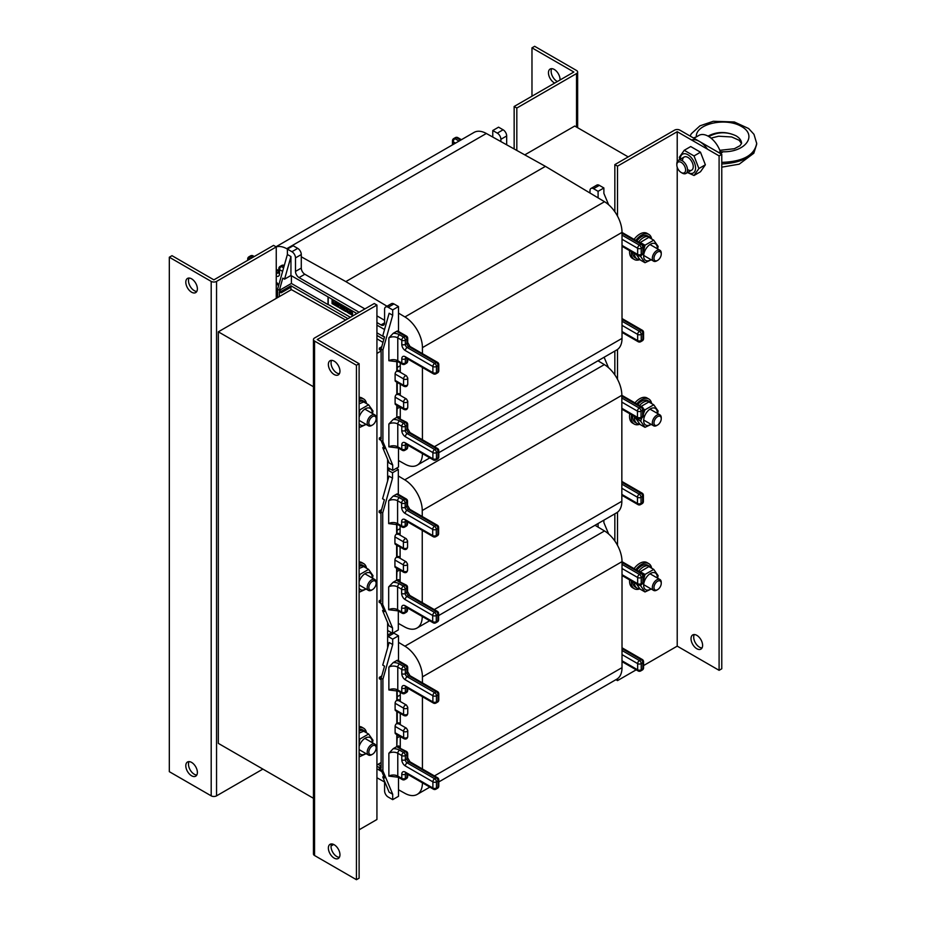 <?xml version="1.0" encoding="UTF-8"?>
<svg xmlns="http://www.w3.org/2000/svg" width="926" height="926" viewBox="0 0 926 926"><rect width="100%" height="100%" fill="white"/><g stroke="black" fill="none" stroke-linecap="round" stroke-linejoin="round"><path stroke-width="1.39" d="M387.624 647.853L387.624 622.642M387.624 480.86L387.624 459.331M376.928 764.98L381.118 762.561M291.401 289.63L218.328 331.821L218.328 743.37L313.451 798.293M218.328 331.821L313.451 386.732M628.21 156.911L574.745 126.04L524.787 154.874M381.118 351L376.928 353.419M438.797 781.938L616.797 679.175A25.199 14.55 -120 0 0 622.017 667.634L622.017 574.664L637.655 583.693L637.655 577.511L622.017 568.495L622.017 561.642A25.199 14.55 -120 0 0 604.516 530.957L595.024 525.274M422.43 682.867L422.43 676.871A25.199 14.55 -120 0 0 404.928 646.198L398.493 642.343L398.493 660.724M384.591 781.336L384.591 790.85A5.035 2.905 -120 0 0 388.156 797.031L392.705 799.647L398.493 796.314L398.493 777.354M398.493 789.762L404.928 793.339A25.199 14.55 -120 0 0 417.209 794.404A25.199 14.55 -120 0 0 422.43 782.864L422.43 782.84M376.928 777.759L384.591 782.03M400.275 736.564L400.275 747.872M400.275 713.414L400.275 724.664M400.275 692.266L400.275 701.514M622.017 568.495L622.017 574.664M422.43 768.985L422.43 696.722M598.092 523.503L598.092 527.114M387.624 635.12L391.432 632.933A5.035 2.905 60 0 1 391.686 632.805M393.272 632.863A5.035 2.905 60 0 1 393.955 633.176L398.493 635.803L398.493 642.343M381.118 766.219L379.336 767.237L379.336 768.626L382.901 770.849L392.705 794.253L392.705 799.647M388.874 776.092A6.297 3.635 180 0 1 397.786 776.092L401.791 778.407L401.791 774.182A5.035 2.905 60 0 1 405.356 772.134L432.893 788.026L432.893 781.857L405.356 765.952A5.035 2.905 60 0 1 401.791 759.783L401.791 755.57L397.786 753.255L397.786 776.092A2.523 1.458 120 0 0 398.307 777.25L388.874 776.092L388.874 753.255L393.237 748.671L396.71 746.669A2.523 1.458 -60 0 1 396.803 746.611L396.803 734.561M396.803 746.611L397.242 734.816M393.237 748.671A8.82 5.093 180 0 1 399.569 750.164L403.574 752.479L405.183 751.553A2.523 1.458 -60 0 1 406.433 751.426L397.092 746.784C398.435 745.557 399.28 745.731 399.638 747.305L399.638 747.502M397.242 737.872L399.893 736.344M397.138 690.599L397.242 696.711L400.275 694.963M397.242 696.711L397.242 700.565L398.886 700.716L406.468 705.08A2.396 1.377 120 0 0 404.616 705.728A2.396 1.377 120 0 0 403.574 708.135L403.574 714.513L395.113 709.629A2.396 1.377 120 0 0 395.61 710.717L404.072 715.613A2.396 1.377 -60 0 1 403.574 714.513M399.662 701.156A1.262 0.729 0 0 1 399.835 701.028C399.419 699.443 398.562 699.292 397.242 700.565L396.803 700.311A2.396 1.377 120 0 0 395.113 703.251L395.113 709.629M407.753 736.633C407.336 738.74 406.109 739.446 404.072 738.763L395.61 733.867A2.396 1.377 -60 0 1 395.113 732.779L403.667 737.605A2.396 1.377 180 0 0 406.271 737.906A2.396 1.377 180 0 0 407.753 736.633L407.753 730.464L406.468 728.23L398.944 723.9L397.242 723.715L397.242 711.666M395.113 732.779L395.113 726.401A2.396 1.377 -60 0 1 396.803 723.461L397.242 723.715C398.562 722.442 399.419 722.593 399.835 724.178L399.835 724.398M392.705 794.253L389.14 792.193L382.751 776.949L383.839 776.324M396.803 723.461L396.803 711.411M396.803 690.483L396.803 700.311M388.874 689.974L398.307 691.132A2.523 1.458 120 0 1 397.786 689.974L397.786 667.137L401.791 669.452L401.791 673.665A5.035 2.905 -120 0 0 405.356 679.834L432.893 695.739L432.893 701.908L405.356 686.016A5.035 2.905 -120 0 0 401.791 688.064L401.791 692.289L397.786 689.974A6.297 3.635 0 0 0 388.874 689.974L388.874 667.137A6.297 3.635 180 0 1 397.786 667.137A2.523 1.458 -60 0 1 399.569 664.046A8.82 5.093 0 0 0 393.237 662.553L388.874 667.137M393.237 662.553L396.71 660.551L405.183 665.435A2.523 1.458 60 0 1 406.965 668.526L406.965 672.739A2.523 1.458 -120 0 0 408.748 675.83L436.273 691.722A2.523 1.458 60 0 1 438.056 694.813L438.056 700.982A2.523 1.458 60 0 1 437.535 702.139A2.523 2.523 0 0 0 438.797 699.952L438.797 693.782A2.523 2.523 0 0 0 437.535 691.595L409.998 675.702A2.523 1.458 -60 0 0 408.748 675.83L407.139 676.756A2.523 1.458 60 0 1 405.356 673.665L406.965 672.739A2.523 1.458 0 0 0 407.695 671.709L407.695 667.496A2.523 2.523 0 0 0 406.433 665.308L397.972 660.423A2.523 1.458 120 0 0 396.71 660.551M387.624 636.255A5.035 2.905 60 0 1 388.156 636.521L392.705 639.148L398.493 635.803M392.705 639.148L392.705 644.542L382.901 679.267L382.901 770.849M379.336 767.237L381.118 768.267L381.118 679.788L379.336 678.758L379.336 677.369L382.901 679.267M382.751 776.949L384.533 777.979L381.118 769.819M379.336 767.608L376.928 766.219M376.928 768.788L381.026 771.15A5.035 2.905 60 0 1 381.963 771.833M381.118 766.057L378.086 764.309M381.767 675.968L379.336 677.369M392.705 644.542L389.14 642.494L382.751 665.111L384.533 666.141L381.118 678.249M608.637 533.989L603.879 522.623L603.879 520.169M438.623 615.582L616.623 512.807A25.199 14.55 -120 0 0 621.844 501.267L621.844 408.297L637.47 417.325L637.47 411.156L621.844 402.127L621.844 395.275A25.199 14.55 -120 0 0 604.342 364.601L597.976 360.793M422.244 516.511L422.244 510.515A25.199 14.55 -120 0 0 404.743 479.83L398.319 475.987L398.319 494.357M387.624 630.444A5.035 2.905 -120 0 0 387.982 630.664L392.52 633.291L398.319 629.946L398.319 610.998M398.319 623.395L404.743 626.983A25.199 14.55 -120 0 0 417.024 628.048A25.199 14.55 -120 0 0 422.244 616.508L422.244 616.508M400.101 570.208L400.101 581.505M400.101 547.058L400.101 558.297M400.101 525.899L400.101 535.147M621.844 402.127L621.844 408.297M422.244 602.629L422.244 530.355M396.351 468.301L398.319 469.436L398.319 475.987M380.945 599.851L379.162 600.881L379.162 602.27L382.727 604.481L392.52 627.886L392.52 633.291M388.688 609.725A6.297 3.635 180 0 1 397.601 609.725L401.618 612.04L401.618 607.826A5.035 2.905 60 0 1 405.183 605.766L432.708 621.659L432.708 615.489L405.183 599.597A5.035 2.905 60 0 1 401.618 593.416L401.618 589.202L397.601 586.887L397.601 609.725A2.523 1.458 120 0 0 398.122 610.882L388.688 609.725L388.688 586.887L393.064 582.315L396.536 580.301A2.523 1.458 -60 0 1 396.629 580.255L396.629 568.205M396.629 580.255L397.069 568.46M393.064 582.315A8.82 5.093 180 0 1 399.384 583.797L403.4 586.112L404.998 585.186A2.523 1.458 -60 0 1 406.259 585.07L396.918 580.417C398.261 579.19 399.106 579.363 399.465 580.938L399.453 581.134M397.069 571.504L399.708 569.976M396.965 524.232L397.069 530.355L400.101 528.596M397.069 530.355L397.069 534.209L398.712 534.36L406.282 538.724A2.396 1.377 120 0 0 404.442 539.36A2.396 1.377 120 0 0 403.4 541.768L403.4 548.146L394.927 543.261A2.396 1.377 120 0 0 395.425 544.361L403.886 549.245A2.396 1.377 -60 0 1 403.4 548.146M399.488 534.788A1.262 0.729 0 0 1 399.65 534.672C399.245 533.075 398.377 532.925 397.069 534.209L396.629 533.955A2.396 1.377 120 0 0 394.927 536.883L394.927 543.261M407.567 570.266C407.151 572.372 405.924 573.09 403.886 572.395L395.425 567.511A2.396 1.377 -60 0 1 394.927 566.411L403.481 571.249A2.396 1.377 180 0 0 406.097 571.55A2.396 1.377 180 0 0 407.567 570.266L407.567 564.096L406.282 561.874L398.77 557.533L397.069 557.359L397.069 545.31M394.927 566.411L394.927 560.033A2.396 1.377 -60 0 1 396.629 557.105L397.069 557.359C398.388 556.075 399.245 556.237 399.65 557.822L399.65 558.042M392.52 627.886L388.966 625.837L382.577 610.581L383.665 609.956M396.629 557.105L396.629 545.055M396.629 524.116L396.629 533.955M388.688 523.607L398.122 524.764A2.523 1.458 120 0 1 397.601 523.607L397.601 500.769L401.618 503.084L401.618 507.298A5.035 2.905 -120 0 0 405.183 513.479L432.708 529.371L432.708 535.541L405.183 519.648A5.035 2.905 -120 0 0 401.618 521.708L401.618 525.922L397.601 523.607A6.297 3.635 0 0 0 388.688 523.607L388.688 500.769A6.297 3.635 180 0 1 397.601 500.769A2.523 1.458 -60 0 1 399.384 497.679A8.82 5.093 0 0 0 393.064 496.186L388.688 500.769M393.064 496.186L396.536 494.183L404.998 499.068A2.523 1.458 60 0 1 406.78 502.158L406.78 506.372A2.523 1.458 -120 0 0 408.563 509.462L436.1 525.355A2.523 1.458 60 0 1 437.882 528.445L437.882 534.615A2.523 1.458 60 0 1 437.361 535.772A2.523 2.523 0 0 0 438.623 533.596L438.623 527.415A2.523 2.523 0 0 0 437.361 525.239L409.824 509.335A2.523 1.458 -60 0 0 408.563 509.462L406.965 510.388A2.523 1.458 60 0 1 405.183 507.298L406.78 506.372A2.523 1.458 0 0 0 407.521 505.353L407.521 501.128A2.523 2.523 0 0 0 406.259 498.952L397.798 494.056A2.523 1.458 120 0 0 396.536 494.183M387.624 469.98A5.035 2.905 60 0 1 387.982 470.165L392.52 472.781L398.319 469.436M392.52 472.781L392.52 478.186L382.727 512.911L382.727 604.481M379.162 600.881L380.945 601.912L380.945 513.421L379.162 512.391L379.162 511.002L382.727 512.911M382.577 610.581L384.359 611.611L380.945 603.451M381.581 509.613L379.162 511.002M392.52 478.186L388.966 476.126L382.577 498.744L384.359 499.774L380.945 511.881M608.463 367.622L604.111 357.251M438.797 452.698L616.797 349.924A25.199 14.55 -120 0 0 622.017 338.384L622.017 245.413L637.655 254.442L637.655 248.272L622.017 239.244L622.017 232.391A25.199 14.55 -120 0 0 604.516 201.718L545.426 166.356L500.873 141.574L500.873 139.317A5.035 2.905 -120 0 0 497.308 133.136L492.771 130.52L492.771 137.06L486.335 133.483A25.199 14.55 -120 0 0 474.054 132.418L275.983 246.779M359.114 312.27L299.052 277.592A5.035 2.905 60 0 1 295.487 271.422L295.487 257.891A5.035 2.905 -120 0 0 291.921 251.722L286.747 248.712A25.199 14.55 -120 0 0 276.191 246.895M387.01 306.228L345.838 281.597L301.286 256.803L301.286 254.546A5.035 2.905 -120 0 0 297.721 248.376L293.172 245.749L287.384 249.094L287.384 254.5L290.949 256.548L284.56 279.166L290.949 275.485L290.949 256.548M299.052 277.592L304.851 274.246A5.035 2.905 60 0 1 301.286 268.077L301.286 256.803M304.851 274.246L364.902 308.925M376.928 315.87L384.591 320.292M422.43 353.628L422.43 347.632A25.199 14.55 -120 0 0 404.928 316.947L398.493 313.104L398.493 331.473M387.624 467.433A5.035 2.905 -120 0 0 388.156 467.78L392.705 470.408L398.493 467.063L398.493 448.115M398.493 460.511L404.928 464.1A25.199 14.55 -120 0 0 417.209 465.165A25.199 14.55 -120 0 0 422.43 453.624L422.43 453.59M400.275 407.324L400.275 418.621M400.275 384.174L400.275 395.414M400.275 363.015L400.275 372.264M545.426 166.356L345.838 281.597M492.771 137.06L500.873 141.574M622.017 239.244L622.017 245.413M422.43 439.746L422.43 367.472M589.978 193.013L589.978 190.756A5.035 2.905 60 0 1 591.019 188.453A5.035 2.905 60 0 1 593.543 188.696L598.092 191.323L598.092 197.863M376.928 322.549L381.026 324.922A5.035 2.905 -120 0 0 383.549 325.176A5.035 2.905 -120 0 0 384.591 322.861L384.591 309.33A5.035 2.905 60 0 1 385.644 307.027L391.432 303.682A5.035 2.905 60 0 1 393.955 303.936L398.493 306.552L398.493 313.104M328.198 296.991L328.198 304.504L350.375 317.305M338.152 302.744L338.152 307.108L338.337 302.848M336.647 301.864L336.474 306.136L336.474 301.818A1.019 0.59 -120 0 0 336.462 301.76M335.05 301.297L334.853 305.21L334.934 301.309L335.374 305.499L336.474 306.136M333.348 300.313L333.163 304.226L333.233 300.325L333.673 304.527L334.853 305.21M340.803 307.305L340.039 304.214M344.194 306.228L344.021 310.499L344.021 306.124M342.516 307.652L342.331 309.527L342.331 307.548L342.886 307.86L342.886 309.84L344.021 310.499M342.516 305.256L342.886 306.471M345.896 310.441L345.722 311.483L345.722 310.337L347.366 312.432L347.366 308.115A1.019 0.59 -120 0 0 347.366 308.057M347.539 308.161L347.366 312.432M350.317 310.766L350.132 312.05L350.317 310.766L349.241 309.504M350.317 312.791L350.132 314.03L350.317 312.791L349.241 311.53M352.656 314.134L352.019 310.742M328.012 296.887L328.012 304.596L291.389 283.46L291.389 275.74M381.118 436.968L379.336 437.998L379.336 439.387L382.901 441.598L392.705 465.002L392.705 470.408M388.874 446.841A6.297 3.635 180 0 1 397.786 446.841L401.791 449.156L401.791 444.943A5.035 2.905 60 0 1 405.356 442.883L432.893 458.775L432.893 452.606L405.356 436.713A5.035 2.905 60 0 1 401.791 430.532L401.791 426.319L397.786 424.004L397.786 446.841A2.523 1.458 120 0 0 398.307 447.999L388.874 446.841L388.874 424.004L393.237 419.42L396.71 417.418A2.523 1.458 -60 0 1 396.803 417.371L396.803 405.31M396.803 417.371L397.242 405.576M393.237 419.42A8.82 5.093 180 0 1 399.569 420.913L403.574 423.228L405.183 422.302A2.523 1.458 -60 0 1 406.433 422.187L397.092 417.533C398.435 416.306 399.28 416.48 399.638 418.054L399.638 418.251M397.242 408.621L399.893 407.093M397.138 361.348L397.242 367.472L400.275 365.712M397.242 367.472L397.242 371.326L399.06 371.558L406.468 375.84A2.396 1.377 120 0 0 404.616 376.477A2.396 1.377 120 0 0 403.574 378.884L403.574 385.262L395.113 380.378A2.396 1.377 120 0 0 395.61 381.477L404.072 386.362A2.396 1.377 -60 0 1 403.574 385.262M399.662 371.905A1.262 0.729 0 0 1 399.835 371.789C399.419 370.192 398.562 370.041 397.242 371.326L396.803 371.071A2.396 1.377 120 0 0 395.113 374L395.113 380.378M407.753 407.382C407.336 409.489 406.109 410.195 404.072 409.512L395.61 404.627A2.396 1.377 -60 0 1 395.113 403.528L403.667 408.366A2.396 1.377 180 0 0 406.271 408.667A2.396 1.377 180 0 0 407.753 407.382L407.753 401.213L406.468 398.99L398.944 394.65L397.242 394.476L397.242 382.426M395.113 403.528L395.113 397.15A2.396 1.377 -60 0 1 396.803 394.221L397.242 394.476C398.562 393.191 399.419 393.353 399.835 394.939L399.835 395.159M392.705 465.002L389.14 462.942L382.751 447.698L383.839 447.073M396.803 394.221L396.803 382.16M396.803 361.233L396.803 371.071M388.874 360.723L398.307 361.881A2.523 1.458 120 0 1 397.786 360.723L397.786 337.886L401.791 340.201L401.791 344.414A5.035 2.905 -120 0 0 405.356 350.595L432.893 366.488L432.893 372.657L405.356 356.765A5.035 2.905 -120 0 0 401.791 358.825L401.791 363.038L397.786 360.723A6.297 3.635 0 0 0 388.874 360.723L388.874 337.886A6.297 3.635 180 0 1 397.786 337.886A2.523 1.458 -60 0 1 399.569 334.795A8.82 5.093 0 0 0 393.237 333.302L388.874 337.886M393.237 333.302L396.71 331.3L405.183 336.184A2.523 1.458 60 0 1 406.965 339.275L406.965 343.488A2.523 1.458 -120 0 0 408.748 346.579L436.273 362.471A2.523 1.458 60 0 1 438.056 365.562L438.056 371.731A2.523 1.458 60 0 1 437.535 372.889A2.523 2.523 0 0 0 438.797 370.701L438.797 364.531A2.523 2.523 0 0 0 437.535 362.355L409.998 346.451A2.523 1.458 -60 0 0 408.748 346.579L407.139 347.505A2.523 1.458 60 0 1 405.356 344.414L406.965 343.488A2.523 1.458 0 0 0 407.695 342.458L407.695 338.245A2.523 2.523 0 0 0 406.433 336.057L397.972 331.172A2.523 1.458 120 0 0 396.71 331.3M385.644 307.027A5.035 2.905 60 0 1 388.156 307.27L392.705 309.897L398.493 306.552M392.705 309.897L392.705 315.303L382.901 350.028L382.901 441.598M379.336 437.998L381.118 439.028L381.118 350.537L379.336 349.507L379.336 348.118L382.901 350.028M382.751 447.698L384.533 448.728L381.118 440.568M381.767 346.718L379.336 348.118M290.949 289.884L290.949 285.775L347.968 318.694M376.928 335.42L383.827 339.402M290.949 289.375L345.641 320.037M382.982 342.389L376.928 338.766M392.705 315.303L389.14 313.243L382.751 335.86L384.533 336.89L381.118 348.998M384.545 329.517L376.928 325.13M356.88 313.555L290.949 275.485M384.452 337.191L376.928 332.839M290.949 285.775L281.145 291.435L279.363 290.405L291.389 283.46M284.56 279.166L282.777 278.136L279.363 290.243L277.58 289.225L277.58 297.605M277.58 289.225L287.384 254.5M279.363 296.575L279.363 291.794L281.145 292.824L281.145 291.435M290.949 287.164L281.145 292.824M608.637 204.739L603.879 193.384L603.879 187.978L598.092 191.323M506.672 144.792L506.672 135.972A5.035 2.905 -120 0 0 503.107 129.79L498.558 127.175L492.771 130.52M591.019 188.453L596.819 185.107A5.035 2.905 60 0 1 599.342 185.35L603.879 187.978M338.152 307.108L337.041 306.471L337.041 302.096M352.482 315.384L351.429 314.771A1.019 0.59 60 0 1 350.711 313.532L350.711 309.99M351.845 310.638L351.845 313.879M332.064 299.225L332.064 303.601L333.163 304.226M340.629 304.538L339.842 304.434L340.629 307.397M340.629 308.543L339.448 307.86A1.019 0.59 60 0 1 338.731 306.61L338.731 303.126A1.019 0.59 60 0 1 338.731 303.068M350.132 310.025L349.056 309.4L350.132 310.87M350.132 312.05L349.056 311.425L350.132 312.895M350.132 314.03L348.662 313.173A1.019 0.59 60 0 1 347.945 311.935L347.945 308.451A1.019 0.59 60 0 1 347.945 308.393M342.886 305.476L342.886 306.68L342.331 306.356L342.331 305.152M341.208 304.504L341.208 308.867L342.331 309.527M345.722 307.768L346.231 309.597M344.599 306.46A1.019 0.59 -120 0 0 344.588 306.518L344.588 310.823L345.722 311.483M694.28 634.553A8.195 4.734 -120 0 0 699.489 647.17A8.195 4.734 -120 0 0 702.024 647.957M696.815 648.721A8.195 4.734 60 0 1 691.467 641.498A8.195 4.734 60 0 1 692.717 634.935A8.195 4.734 60 0 1 700.913 639.669A8.195 4.734 60 0 1 700.913 649.126A8.195 4.734 60 0 1 696.815 648.721M679.892 130.149A3.785 2.188 0 0 0 674.545 130.149L614.841 164.62L617.515 166.159L677.219 131.7L719.097 155.881L721.771 154.329L679.892 130.149M643.558 665.574L677.219 646.14L677.219 167.201L677.219 646.14L719.097 670.32L719.097 155.881M677.219 131.7L677.219 161.749L677.219 131.7M719.097 670.32L721.771 668.78L721.771 154.329M614.841 164.62L614.841 211.741M614.841 351.058L614.841 374.891M614.841 513.837L614.841 540.992M615.906 679.684L617.515 680.61L617.515 678.712M617.515 545.368L617.515 512.217M617.515 379.336L617.515 349.461M617.515 216.117L617.515 166.159M636.197 669.822L617.515 680.61M551.711 68.663A8.195 4.734 -120 0 0 552.139 75.608A8.195 4.734 -120 0 0 557.383 81.534M554.709 83.074A8.195 4.734 60 0 1 548.991 75.909A8.195 4.734 60 0 1 550.16 69.045A8.195 4.734 60 0 1 554.246 69.45A8.195 4.734 60 0 1 560.022 80.006M516.824 150.452L516.824 108.029L576.528 73.571A3.785 2.188 0 0 0 577.639 72.02A3.785 2.188 0 0 0 576.528 70.48L534.649 46.3L531.975 47.839L531.975 96.2M516.824 108.029L514.15 106.49L573.854 72.02L531.975 47.839M514.15 106.49L514.15 148.959M191.589 292.199A8.195 4.734 60 0 1 186.242 284.988A8.195 4.734 60 0 1 187.503 278.425A8.195 4.734 60 0 1 195.687 283.148A8.195 4.734 60 0 1 195.687 292.604A8.195 4.734 60 0 1 191.589 292.199M189.066 278.043A8.195 4.734 -120 0 0 194.263 290.66A8.195 4.734 -120 0 0 196.798 291.447M191.589 775.78A8.195 4.734 60 0 1 186.242 768.568A8.195 4.734 60 0 1 187.503 762.005A8.195 4.734 60 0 1 195.687 766.728A8.195 4.734 60 0 1 195.687 776.185A8.195 4.734 60 0 1 191.589 775.78M189.066 761.623A8.195 4.734 -120 0 0 194.263 774.24A8.195 4.734 -120 0 0 196.798 775.027M262.88 769.089L216.545 795.851A3.785 2.188 180 0 1 211.197 795.851L169.319 771.671L169.319 257.22L211.197 281.4A3.785 2.188 0 0 0 216.545 281.4L276.249 246.929L273.575 245.39L213.871 279.86L171.993 255.68L169.319 257.22M276.249 246.929L276.249 298.38M334.159 844.72A8.195 4.734 60 0 1 339.518 851.932A8.195 4.734 60 0 1 338.256 858.495A8.195 4.734 60 0 1 330.061 853.772A8.195 4.734 60 0 1 330.061 844.315A8.195 4.734 60 0 1 334.159 844.72M331.624 843.933A8.195 4.734 -120 0 0 332.735 852.233A8.195 4.734 -120 0 0 339.367 857.337M334.159 361.14A8.195 4.734 60 0 1 339.518 368.351A8.195 4.734 60 0 1 338.256 374.914A8.195 4.734 60 0 1 330.061 370.192A8.195 4.734 60 0 1 330.061 360.735A8.195 4.734 60 0 1 334.159 361.14M331.624 360.353A8.195 4.734 -120 0 0 332.735 368.641A8.195 4.734 -120 0 0 339.367 373.757M356.441 879.7L359.114 878.161L359.114 363.71L317.236 339.529L376.928 305.059L374.254 303.52L314.562 337.99A3.785 2.188 0 0 0 313.451 339.529A3.785 2.188 0 0 0 314.562 341.069L356.441 365.249L356.441 879.7L314.562 855.52A3.785 2.188 180 0 1 313.451 853.98L313.451 339.529M359.114 363.71L356.441 365.249M376.928 305.059L376.928 819.51L359.114 829.8M333.696 844.466L331.057 845.994M639.843 588.843A14.492 8.369 -60 0 1 634.322 588.728L632.539 587.697A14.492 8.369 -60 0 1 629.541 581.065A14.492 8.369 -60 0 1 629.587 579.884M634.078 568.633A14.492 8.369 -60 0 1 647.031 562.603L648.813 563.633A14.492 8.369 -60 0 1 651.649 568.205M634.322 588.728A14.492 8.369 -60 0 1 631.324 582.095A14.492 8.369 -60 0 1 631.37 580.915M635.861 569.664A14.492 8.369 -60 0 1 648.813 563.633M639.843 424.212A14.492 8.369 -60 0 1 634.322 424.108L632.539 423.078A14.492 8.369 -60 0 1 629.541 416.445A14.492 8.369 -60 0 1 629.784 413.737M634.958 402.879A14.492 8.369 -60 0 1 647.031 397.972L648.813 399.002A14.492 8.369 -60 0 1 651.649 403.574M634.322 424.108A14.492 8.369 -60 0 1 631.324 417.476A14.492 8.369 -60 0 1 631.567 414.767M636.741 403.91A14.492 8.369 -60 0 1 648.813 399.002M359.114 726.54A14.492 8.369 -60 0 1 361.904 727.223L363.686 728.253A14.492 8.369 -60 0 1 366.511 732.825M359.114 727.836A14.492 8.369 -60 0 1 363.686 728.253M639.843 259.593A14.492 8.369 -60 0 1 634.322 259.488L632.539 258.458A14.492 8.369 -60 0 1 629.541 251.826A14.492 8.369 -60 0 1 629.587 250.645M634.078 239.383A14.492 8.369 -60 0 1 647.031 233.352L648.813 234.382A14.492 8.369 -60 0 1 651.649 238.954M634.322 259.488A14.492 8.369 -60 0 1 631.324 252.844A14.492 8.369 -60 0 1 631.37 251.675M635.861 240.413A14.492 8.369 -60 0 1 648.813 234.382M359.114 561.92A14.492 8.369 -60 0 1 361.904 562.603L363.686 563.621A14.492 8.369 -60 0 1 366.511 568.194M359.114 563.216A14.492 8.369 -60 0 1 363.686 563.621M359.114 397.3A14.492 8.369 -60 0 1 361.904 397.972L363.686 399.002A14.492 8.369 -60 0 1 366.511 403.574M359.114 398.585A14.492 8.369 -60 0 1 363.686 399.002M639.716 588.705A12.605 7.281 -60 0 1 637.053 588.126A12.605 7.281 -60 0 1 634.449 582.697M638.604 571.249A12.605 7.281 -60 0 1 649.658 566.295A12.605 7.281 -60 0 1 651.337 568.02M637.053 588.126L635.271 587.096A12.605 7.281 -60 0 1 632.666 581.667M636.822 570.219A12.605 7.281 -60 0 1 647.876 565.265L649.658 566.295M639.716 424.073A12.605 7.281 -60 0 1 637.053 423.495A12.605 7.281 -60 0 1 634.507 416.469M639.519 405.519A12.605 7.281 -60 0 1 649.658 401.676A12.605 7.281 -60 0 1 651.337 403.4M637.053 423.495L635.271 422.464A12.605 7.281 -60 0 1 632.724 415.438M637.736 404.488A12.605 7.281 -60 0 1 647.876 400.645L649.658 401.676M639.716 259.454A12.605 7.281 -60 0 1 637.053 258.875A12.605 7.281 -60 0 1 634.449 253.446M638.604 241.999A12.605 7.281 -60 0 1 649.658 237.044A12.605 7.281 -60 0 1 651.337 238.769M637.053 258.875L635.271 257.845A12.605 7.281 -60 0 1 632.666 252.416M636.822 240.968A12.605 7.281 -60 0 1 647.876 236.014L649.658 237.044M359.114 731.077A12.605 7.281 -60 0 1 364.52 730.915A12.605 7.281 -60 0 1 366.198 732.64M359.114 729.445A12.605 7.281 -60 0 1 362.737 729.885L364.52 730.915M359.114 566.457A12.605 7.281 -60 0 1 364.52 566.295A12.605 7.281 -60 0 1 366.198 568.02M359.114 564.814A12.605 7.281 -60 0 1 362.737 565.265L364.52 566.295M359.114 401.826A12.605 7.281 -60 0 1 364.52 401.664A12.605 7.281 -60 0 1 366.198 403.389M359.114 400.194A12.605 7.281 -60 0 1 362.737 400.645L364.52 401.664M653.976 587.535A5.139 2.963 -60 0 1 657.61 581.239A5.139 2.963 -60 0 1 661.245 583.345A5.139 2.963 -60 0 1 657.61 589.642A5.139 2.963 -60 0 1 653.976 587.535M661.245 583.345L661.245 582.396A6.297 3.635 120 0 0 659.937 579.514A6.297 3.635 120 0 0 655.087 581.192A6.297 3.635 120 0 0 652.332 587.535A6.297 3.635 120 0 0 653.64 590.418A6.297 3.635 120 0 0 656.789 590.105L657.61 589.642M653.976 422.916A5.139 2.963 -60 0 1 657.61 416.619A5.139 2.963 -60 0 1 661.245 418.714A5.139 2.963 -60 0 1 657.61 425.011A5.139 2.963 -60 0 1 653.976 422.916M661.245 418.714L661.245 417.765A6.297 3.635 120 0 0 659.937 414.883A6.297 3.635 120 0 0 655.087 416.573A6.297 3.635 120 0 0 652.332 422.916A6.297 3.635 120 0 0 653.64 425.798A6.297 3.635 120 0 0 656.789 425.485L657.61 425.011M368.837 752.155A5.139 2.963 -60 0 1 372.472 745.858A5.139 2.963 -60 0 1 376.118 747.965A5.139 2.963 -60 0 1 372.472 754.262A5.139 2.963 -60 0 1 368.837 752.155M376.118 747.965L376.118 747.016A6.297 3.635 120 0 0 374.81 744.134A6.297 3.635 120 0 0 369.949 745.824A6.297 3.635 120 0 0 367.205 752.155A6.297 3.635 120 0 0 368.502 755.037A6.297 3.635 120 0 0 371.662 754.736L372.472 754.262M368.837 422.916A5.139 2.963 -60 0 1 372.472 416.619A5.139 2.963 -60 0 1 376.118 418.714A5.139 2.963 -60 0 1 372.472 425.011A5.139 2.963 -60 0 1 368.837 422.916M376.118 418.714L376.118 417.765A6.297 3.635 120 0 0 374.81 414.883A6.297 3.635 120 0 0 369.949 416.573A6.297 3.635 120 0 0 367.205 422.916A6.297 3.635 120 0 0 368.502 425.798A6.297 3.635 120 0 0 371.662 425.485L372.472 425.011M368.837 587.535A5.139 2.963 -60 0 1 372.472 581.239A5.139 2.963 -60 0 1 376.118 583.334A5.139 2.963 -60 0 1 372.472 589.63A5.139 2.963 -60 0 1 368.837 587.535M376.118 583.334L376.118 582.396A6.297 3.635 120 0 0 374.81 579.502A6.297 3.635 120 0 0 369.949 581.192A6.297 3.635 120 0 0 367.205 587.535A6.297 3.635 120 0 0 368.502 590.418A6.297 3.635 120 0 0 371.662 590.105L372.472 589.63M653.976 258.296A5.139 2.963 -60 0 1 657.61 251.999A5.139 2.963 -60 0 1 661.245 254.094A5.139 2.963 -60 0 1 657.61 260.391A5.139 2.963 -60 0 1 653.976 258.296M661.245 254.094L661.245 253.145A6.297 3.635 120 0 0 659.937 250.263A6.297 3.635 120 0 0 655.087 251.953A6.297 3.635 120 0 0 652.332 258.296A6.297 3.635 120 0 0 653.64 261.178A6.297 3.635 120 0 0 656.789 260.866L657.61 260.391M657.286 577.974A9.642 5.568 120 0 0 657.298 577.384A9.642 5.568 120 0 0 650.318 573.553A9.642 5.568 120 0 0 643.674 585.637A9.642 5.568 120 0 0 650.978 588.89M643.558 580.301L644.994 574.456L653.744 569.409L658.12 575.636L657.645 578.183M651.256 589.052L644.994 591.945L640.618 585.73L641.533 584.364M635.722 582.905L640.097 589.121L644.994 591.945M653.744 569.409L648.837 566.585L639.854 571.967M640.618 585.73L639.658 585.174M644.994 574.456L640.097 571.631M657.286 413.355A9.642 5.568 120 0 0 657.298 412.764A9.642 5.568 120 0 0 650.318 408.933A9.642 5.568 120 0 0 643.674 421.017A9.642 5.568 120 0 0 650.978 424.258M651.256 424.421L644.994 427.326L640.618 421.11L644.994 409.836L653.744 404.789L658.12 411.005L657.645 413.563M635.884 417.267L635.722 418.274L640.097 424.502L644.994 427.326M653.744 404.789L648.837 401.953L640.097 407.012M640.618 421.11L635.722 418.274M644.994 409.836L643.362 408.887M657.286 248.724A9.642 5.568 120 0 0 657.298 248.145A9.642 5.568 120 0 0 650.318 244.302A9.642 5.568 120 0 0 643.674 256.386A9.642 5.568 120 0 0 650.978 259.639M643.558 251.05L644.994 245.216L653.744 240.17L658.12 246.385L657.645 248.944M651.256 259.801L644.994 262.706L640.618 256.479L641.533 255.113M635.722 253.655L640.097 259.87L644.994 262.706M653.744 240.17L648.837 237.334L639.854 242.728M640.618 256.479L639.658 255.923M644.994 245.216L640.097 242.381M372.148 742.594A9.642 5.568 120 0 0 372.171 742.004A9.642 5.568 120 0 0 366.754 737.432A9.642 5.568 120 0 0 359.114 746.368M359.114 752.722A9.642 5.568 120 0 0 365.851 753.509M359.114 742.791L359.867 739.075L368.606 734.029L372.981 740.256L372.518 742.802M366.129 753.671L359.867 756.577L359.114 755.026M368.606 734.029L363.71 731.204L359.114 733.079M359.867 756.577L359.114 756.137M359.867 739.075L359.114 738.647M372.148 577.974A9.642 5.568 120 0 0 372.171 577.384A9.642 5.568 120 0 0 366.754 572.812A9.642 5.568 120 0 0 359.114 581.748M359.114 588.103A9.642 5.568 120 0 0 365.851 588.878M359.114 578.16L359.867 574.456L368.606 569.409L372.981 575.625L372.518 578.183M366.129 589.04L359.867 591.945L359.114 590.406M368.606 569.409L363.71 566.573L359.114 568.46M359.867 591.945L359.114 591.517M359.867 574.456L359.114 574.027M372.148 413.343A9.642 5.568 120 0 0 372.171 412.764A9.642 5.568 120 0 0 366.754 408.181A9.642 5.568 120 0 0 359.114 417.128M359.114 423.471A9.642 5.568 120 0 0 365.851 424.258M359.114 413.54L359.867 409.836L368.606 404.789L372.981 411.005L372.518 413.563M366.129 424.421L359.867 427.326L359.114 425.786M368.606 404.789L363.71 401.953L359.114 403.84M359.867 427.326L359.114 426.886M359.867 409.836L359.114 409.396M685.61 169.99A6.204 3.588 60 0 1 681.223 172.514A6.204 3.588 60 0 1 676.837 164.921A6.204 3.588 60 0 1 681.223 162.386A6.204 3.588 60 0 1 685.61 169.99M681.223 172.514L682.184 173.069A7.558 4.364 -120 0 0 685.958 173.451A7.558 4.364 -120 0 0 687.532 169.99A7.558 4.364 -120 0 0 684.221 162.374A7.558 4.364 -120 0 0 678.399 160.348A7.558 4.364 -120 0 0 676.837 163.809L676.837 164.921M707.51 149.19A18.902 10.915 -120 0 0 691.467 139.93M693.956 138.275L698.945 135.393A18.902 10.915 -120 0 1 720.324 151.656L718.68 152.547M720.139 153.392L723.044 151.783L720.486 153.589M696.317 136.909L693.412 137.962M708.02 136.11C716.944 131.423 726.285 131.33 736.02 135.809C739.619 137.951 741.46 140.474 741.564 143.368L741.564 143.391M741.552 143.449C741.39 140.451 739.538 137.905 736.02 135.809C726.817 131.538 717.743 131.793 708.818 136.573M756.681 143.53L756.681 143.669C754.493 156.031 742.86 162.802 721.771 163.96M721.771 162.374C742.86 161.645 754.493 155.325 756.681 143.391L756.669 143.021M687.509 169.516A7.558 4.364 -120 0 0 693.25 166.9A7.558 4.364 -120 0 0 687.902 157.42A7.558 4.364 -120 0 0 682.578 160.974M687.81 172.386A10.834 6.262 -120 0 0 695.565 168.011A10.834 6.262 -120 0 0 687.856 154.711A10.834 6.262 -120 0 0 680.24 159.284M679.753 159.573L679.348 157.246L684.233 150.29L694.014 155.938L698.898 168.532L694.014 175.489L687.497 172.56M694.014 175.489L700.484 171.75L705.369 164.793L700.484 152.2L690.715 146.551L684.233 150.29M694.014 155.938L700.484 152.2M698.898 168.532L705.369 164.793M604.516 530.957L404.928 646.198M622.017 561.642L422.43 676.871M622.017 667.634L434.444 775.93M622.017 654.613L637.655 663.629L637.655 669.811L622.017 660.782M401.791 759.783A2.523 1.458 0 0 0 405.356 759.783L405.356 755.57A2.523 1.458 0 0 1 401.791 755.57A2.523 1.458 -60 0 1 403.574 752.479A2.523 1.458 60 0 1 405.356 755.57L406.965 754.644A2.523 1.458 -120 0 0 405.183 751.553L396.71 746.669M405.356 765.952A2.523 1.458 -60 0 1 407.139 762.874L434.676 778.766L436.273 777.84L408.748 761.948A2.523 1.458 60 0 1 406.965 758.857L406.965 754.644A2.523 1.458 0 0 0 407.695 753.614L407.695 757.827A2.523 1.458 0 0 1 406.965 758.857L405.356 759.783A2.523 1.458 -120 0 0 407.139 762.874L408.748 761.948A2.523 1.458 -60 0 1 409.998 761.82L437.535 777.713A2.523 1.458 -60 0 0 436.273 777.84A2.523 1.458 -120 0 1 438.056 780.931A2.523 1.458 0 0 0 438.797 779.9L438.797 786.07A2.523 1.458 0 0 1 438.056 787.1L438.056 780.931L436.459 781.857L436.459 788.026L438.056 787.1A2.523 1.458 -120 0 1 437.535 788.257A2.523 2.523 0 0 0 438.797 786.07M434.676 778.766A2.523 1.458 60 0 1 436.459 781.857A2.523 1.458 0 0 1 432.893 781.857A2.523 1.458 -60 0 1 434.676 778.766M405.356 772.134A2.523 1.458 120 0 0 405.877 773.279L433.414 789.183A2.523 1.458 120 0 1 432.893 788.026A2.523 1.458 0 0 0 436.459 788.026A2.523 1.458 60 0 1 435.938 789.183L437.535 788.257M405.681 773.187A2.523 1.458 -120 0 0 405.356 774.182L406.398 773.58M401.791 774.182A2.523 1.458 0 0 0 405.356 774.182L405.356 778.407L406.965 777.481L406.965 773.904M406.433 778.639A2.523 1.458 -120 0 0 406.965 777.481A2.523 1.458 0 0 0 407.695 776.451A2.523 2.523 0 0 1 406.433 778.639L404.836 779.565A2.523 1.458 60 0 0 405.356 778.407A2.523 1.458 0 0 1 401.791 778.407A2.523 1.458 120 0 0 402.312 779.565A2.523 2.523 0 0 0 404.836 779.565M403.667 737.605L403.574 731.285L395.113 726.401M406.468 728.23A2.396 1.377 120 0 0 404.616 728.878A2.396 1.377 120 0 0 403.574 731.285M407.753 730.464A2.396 1.377 180 0 1 406.271 731.737A2.396 1.377 180 0 1 403.667 731.436M404.072 738.763A2.396 1.377 -60 0 1 403.574 737.663M399.569 750.164A2.523 1.458 -60 0 0 397.786 753.255A6.297 3.635 0 0 0 388.874 753.255M438.797 693.782A2.523 1.458 0 0 1 438.056 694.813L436.459 695.739A2.523 1.458 -120 0 0 434.676 692.648A2.523 1.458 -60 0 0 432.893 695.739A2.523 1.458 0 0 0 436.459 695.739L436.459 701.908A2.523 1.458 0 0 1 432.893 701.908A2.523 1.458 120 0 0 433.414 703.065A2.523 2.523 0 0 0 435.938 703.065A2.523 1.458 -120 0 0 436.459 701.908L438.056 700.982A2.523 1.458 0 0 0 438.797 699.952M405.356 679.834A2.523 1.458 -60 0 1 407.139 676.756L434.676 692.648L436.273 691.722A2.523 1.458 -60 0 1 437.535 691.595M401.791 673.665A2.523 1.458 0 0 0 405.356 673.665L405.356 669.452L406.965 668.526A2.523 1.458 0 0 0 407.695 667.496M399.569 664.046L403.574 666.361A2.523 1.458 -60 0 0 401.791 669.452A2.523 1.458 0 0 0 405.356 669.452A2.523 1.458 -120 0 0 403.574 666.361L405.183 665.435A2.523 1.458 -60 0 1 406.433 665.308M401.791 688.064A2.523 1.458 0 0 0 405.356 688.064L405.356 692.289A2.523 1.458 0 0 1 401.791 692.289A2.523 1.458 120 0 0 402.312 693.447A2.523 2.523 0 0 0 404.836 693.447A2.523 1.458 -120 0 0 405.356 692.289L406.965 691.363A2.523 1.458 60 0 1 406.433 692.521A2.523 2.523 0 0 0 407.695 690.333L407.695 688.215M405.681 687.069A2.523 1.458 60 0 0 405.356 688.064L406.398 687.462M406.965 687.787L406.965 691.363A2.523 1.458 0 0 0 407.695 690.333M395.113 703.251L403.574 708.135M404.072 715.613C406.109 716.296 407.336 715.59 407.753 713.483A2.396 1.377 180 0 1 406.271 714.756A2.396 1.377 180 0 1 403.667 714.455M407.753 713.483L407.753 707.314A2.396 1.377 180 0 1 406.271 708.587A2.396 1.377 180 0 1 403.667 708.286M388.156 636.521L393.955 633.176M405.356 686.016A2.523 1.458 120 0 0 405.877 687.161L405.877 686.918M622.017 648.64L641.035 659.625L639.438 660.551L622.017 650.492M643.558 661.685A2.523 1.458 180 0 1 642.818 662.703L642.818 668.885A2.523 1.458 60 0 1 642.297 670.03A2.523 2.523 0 0 0 643.558 667.854L643.558 661.685A2.523 2.523 0 0 0 642.297 659.497A2.523 1.458 120 0 0 641.035 659.625A2.523 1.458 60 0 1 642.818 662.703L641.22 663.629A2.523 1.458 -120 0 0 639.438 660.551A2.523 1.458 120 0 0 637.655 663.629A2.523 1.458 180 0 0 641.22 663.629L641.22 669.811A2.523 1.458 180 0 1 637.655 669.811A2.523 1.458 -60 0 0 638.176 670.956L622.017 661.639M643.558 667.854A2.523 1.458 180 0 1 642.818 668.885L641.22 669.811A2.523 1.458 -120 0 1 640.699 670.956L642.297 670.03M622.017 561.665L642.297 573.379A2.523 1.458 120 0 0 641.035 573.507A2.523 1.458 -120 0 1 642.818 576.585A2.523 1.458 180 0 0 643.558 575.567L643.558 581.736A2.523 1.458 180 0 1 642.818 582.767L641.22 583.693A2.523 1.458 60 0 1 640.699 584.838L642.297 583.912A2.523 1.458 -120 0 0 642.818 582.767L642.818 576.585L641.22 577.511L641.22 583.693A2.523 1.458 180 0 1 637.655 583.693A2.523 1.458 -60 0 0 638.176 584.838A2.523 2.523 0 0 0 640.699 584.838M622.017 562.522L641.035 573.507L639.438 574.433A2.523 1.458 60 0 1 641.22 577.511A2.523 1.458 180 0 1 637.655 577.511A2.523 1.458 120 0 1 639.438 574.433L622.017 564.374M604.342 364.601L404.743 479.83M643.385 409.199L643.385 415.369A2.523 1.458 180 0 1 642.644 416.399L641.035 417.325A2.523 1.458 60 0 1 640.514 418.483L642.123 417.557A2.523 1.458 -120 0 0 642.644 416.399L642.644 410.23A2.523 1.458 180 0 0 643.385 409.199A2.523 2.523 0 0 0 642.123 407.012L621.844 395.309L422.244 510.515M621.844 501.267L434.259 609.563M621.844 488.245L637.47 497.274L637.47 503.443L621.844 494.415M401.618 593.416A2.523 1.458 0 0 0 405.183 593.416L405.183 589.202A2.523 1.458 0 0 1 401.618 589.202A2.523 1.458 -60 0 1 403.4 586.112A2.523 1.458 60 0 1 405.183 589.202L406.78 588.276A2.523 1.458 -120 0 0 404.998 585.186L396.536 580.301M405.183 599.597A2.523 1.458 -60 0 1 406.965 596.506L434.491 612.399L436.1 611.473L408.563 595.58A2.523 1.458 60 0 1 406.78 592.49L406.78 588.276A2.523 1.458 0 0 0 407.521 587.246L407.521 591.471A2.523 1.458 0 0 1 406.78 592.49L405.183 593.416A2.523 1.458 -120 0 0 406.965 596.506L408.563 595.58A2.523 1.458 -60 0 1 409.824 595.453L437.361 611.357A2.523 1.458 -60 0 0 436.1 611.473A2.523 1.458 -120 0 1 437.882 614.563A2.523 1.458 0 0 0 438.623 613.533L438.623 619.714A2.523 1.458 0 0 1 437.882 620.733L437.882 614.563L436.273 615.489L436.273 621.659L437.882 620.733A2.523 1.458 -120 0 1 437.361 621.89A2.523 2.523 0 0 0 438.623 619.714M434.491 612.399A2.523 1.458 60 0 1 436.273 615.489A2.523 1.458 0 0 1 432.708 615.489A2.523 1.458 -60 0 1 434.491 612.399M405.183 605.766A2.523 1.458 120 0 0 405.704 606.924L433.229 622.816A2.523 1.458 120 0 1 432.708 621.659A2.523 1.458 0 0 0 436.273 621.659A2.523 1.458 60 0 1 435.752 622.816L437.361 621.89M405.507 606.819A2.523 1.458 -120 0 0 405.183 607.826L406.225 607.225M401.618 607.826A2.523 1.458 0 0 0 405.183 607.826L405.183 612.04L406.78 611.114L406.78 607.549M406.259 612.271A2.523 1.458 -120 0 0 406.78 611.114A2.523 1.458 0 0 0 407.521 610.084A2.523 2.523 0 0 1 406.259 612.271L404.662 613.197A2.523 1.458 60 0 0 405.183 612.04A2.523 1.458 0 0 1 401.618 612.04A2.523 1.458 120 0 0 402.139 613.197A2.523 2.523 0 0 0 404.662 613.197M403.481 571.249L403.4 564.918L394.927 560.033M406.282 561.874A2.396 1.377 120 0 0 404.442 562.51A2.396 1.377 120 0 0 403.4 564.918M407.567 564.096A2.396 1.377 180 0 1 406.097 565.369A2.396 1.377 180 0 1 403.481 565.08M403.886 572.395A2.396 1.377 -60 0 1 403.4 571.296M399.384 583.797A2.523 1.458 -60 0 0 397.601 586.887A6.297 3.635 0 0 0 388.688 586.887M438.623 527.415A2.523 1.458 0 0 1 437.882 528.445L436.273 529.371A2.523 1.458 -120 0 0 434.491 526.281A2.523 1.458 -60 0 0 432.708 529.371A2.523 1.458 0 0 0 436.273 529.371L436.273 535.541A2.523 1.458 0 0 1 432.708 535.541A2.523 1.458 120 0 0 433.229 536.698A2.523 2.523 0 0 0 435.752 536.698A2.523 1.458 -120 0 0 436.273 535.541L437.882 534.615A2.523 1.458 0 0 0 438.623 533.596M405.183 513.479A2.523 1.458 -60 0 1 406.965 510.388L434.491 526.281L436.1 525.355A2.523 1.458 -60 0 1 437.361 525.239M401.618 507.298A2.523 1.458 0 0 0 405.183 507.298L405.183 503.084L406.78 502.158A2.523 1.458 0 0 0 407.521 501.128M399.384 497.679L403.4 499.994A2.523 1.458 -60 0 0 401.618 503.084A2.523 1.458 0 0 0 405.183 503.084A2.523 1.458 -120 0 0 403.4 499.994L404.998 499.068A2.523 1.458 -60 0 1 406.259 498.952M401.618 521.708A2.523 1.458 0 0 0 405.183 521.708L405.183 525.922A2.523 1.458 0 0 1 401.618 525.922A2.523 1.458 120 0 0 402.139 527.079A2.523 2.523 0 0 0 404.662 527.079A2.523 1.458 -120 0 0 405.183 525.922L406.78 524.996A2.523 1.458 60 0 1 406.259 526.153A2.523 2.523 0 0 0 407.521 523.966L407.521 521.859M405.507 520.701A2.523 1.458 60 0 0 405.183 521.708L406.225 521.106M406.78 521.431L406.78 524.996A2.523 1.458 0 0 0 407.521 523.966M394.927 536.883L403.4 541.768M403.886 549.245C405.924 549.94 407.151 549.222 407.567 547.116A2.396 1.377 180 0 1 406.097 548.4A2.396 1.377 180 0 1 403.481 548.099M407.567 547.116L407.567 540.946A2.396 1.377 180 0 1 406.097 542.219A2.396 1.377 180 0 1 403.481 541.93M387.982 470.165L390.124 468.915M405.183 519.648A2.523 1.458 120 0 0 405.704 520.806L405.704 520.551M621.844 482.284L640.861 493.257L639.253 494.183L621.844 484.136M643.385 495.317A2.523 1.458 180 0 1 642.644 496.348L642.644 502.517A2.523 1.458 60 0 1 642.123 503.675A2.523 2.523 0 0 0 643.385 501.487L643.385 495.317A2.523 2.523 0 0 0 642.123 493.13A2.523 1.458 120 0 0 640.861 493.257A2.523 1.458 60 0 1 642.644 496.348L641.035 497.274A2.523 1.458 -120 0 0 639.253 494.183A2.523 1.458 120 0 0 637.47 497.274A2.523 1.458 180 0 0 641.035 497.274L641.035 503.443A2.523 1.458 180 0 1 637.47 503.443A2.523 1.458 -60 0 0 637.991 504.601L621.844 495.271M643.385 501.487A2.523 1.458 180 0 1 642.644 502.517L641.035 503.443A2.523 1.458 -120 0 1 640.514 504.601L642.123 503.675M642.123 407.012A2.523 1.458 120 0 0 640.861 407.139A2.523 1.458 -120 0 1 642.644 410.23L641.035 411.156L641.035 417.325A2.523 1.458 180 0 1 637.47 417.325A2.523 1.458 -60 0 0 637.991 418.483A2.523 2.523 0 0 0 640.514 418.483M621.844 396.166L640.861 407.139L639.253 408.065A2.523 1.458 60 0 1 641.035 411.156A2.523 1.458 180 0 1 637.47 411.156A2.523 1.458 120 0 1 639.253 408.065L621.844 398.018M486.335 133.483L286.747 248.712M604.516 201.718L404.928 316.947M622.017 232.391L422.43 347.632M622.017 338.384L434.444 446.679M622.017 325.362L637.655 334.39L637.655 340.56L622.017 331.531M453.208 144.456L453.208 141.782L455.523 143.113M401.791 430.532A2.523 1.458 0 0 0 405.356 430.532L405.356 426.319A2.523 1.458 0 0 1 401.791 426.319A2.523 1.458 -60 0 1 403.574 423.228A2.523 1.458 60 0 1 405.356 426.319L406.965 425.393A2.523 1.458 -120 0 0 405.183 422.302L396.71 417.418M405.356 436.713A2.523 1.458 -60 0 1 407.139 433.623L434.676 449.515L436.273 448.589L408.748 432.697A2.523 1.458 60 0 1 406.965 429.606L406.965 425.393A2.523 1.458 0 0 0 407.695 424.363L407.695 428.588A2.523 1.458 0 0 1 406.965 429.606L405.356 430.532A2.523 1.458 -120 0 0 407.139 433.623L408.748 432.697A2.523 1.458 -60 0 1 409.998 432.569L437.535 448.473A2.523 1.458 -60 0 0 436.273 448.589A2.523 1.458 -120 0 1 438.056 451.68A2.523 1.458 0 0 0 438.797 450.649L438.797 456.831A2.523 1.458 0 0 1 438.056 457.849L438.056 451.68L436.459 452.606L436.459 458.775L438.056 457.849A2.523 1.458 -120 0 1 437.535 459.007A2.523 2.523 0 0 0 438.797 456.831M434.676 449.515A2.523 1.458 60 0 1 436.459 452.606A2.523 1.458 0 0 1 432.893 452.606A2.523 1.458 -60 0 1 434.676 449.515M405.356 442.883A2.523 1.458 120 0 0 405.877 444.04L433.414 459.933A2.523 1.458 120 0 1 432.893 458.775A2.523 1.458 0 0 0 436.459 458.775A2.523 1.458 60 0 1 435.938 459.933L437.535 459.007M405.681 443.936A2.523 1.458 -120 0 0 405.356 444.943L406.398 444.341M401.791 444.943A2.523 1.458 0 0 0 405.356 444.943L405.356 449.156L406.965 448.23L406.965 444.665M406.433 449.388A2.523 1.458 -120 0 0 406.965 448.23A2.523 1.458 0 0 0 407.695 447.2A2.523 2.523 0 0 1 406.433 449.388L404.836 450.314A2.523 1.458 60 0 0 405.356 449.156A2.523 1.458 0 0 1 401.791 449.156A2.523 1.458 120 0 0 402.312 450.314A2.523 2.523 0 0 0 404.836 450.314M403.667 408.366L403.574 402.034L395.113 397.15M406.468 398.99A2.396 1.377 120 0 0 404.616 399.627A2.396 1.377 120 0 0 403.574 402.034M407.753 401.213A2.396 1.377 180 0 1 406.271 402.486A2.396 1.377 180 0 1 403.667 402.197M404.072 409.512A2.396 1.377 -60 0 1 403.574 408.412M399.569 420.913A2.523 1.458 -60 0 0 397.786 424.004A6.297 3.635 0 0 0 388.874 424.004M438.797 364.531A2.523 1.458 0 0 1 438.056 365.562L436.459 366.488A2.523 1.458 -120 0 0 434.676 363.397A2.523 1.458 -60 0 0 432.893 366.488A2.523 1.458 0 0 0 436.459 366.488L436.459 372.657A2.523 1.458 0 0 1 432.893 372.657A2.523 1.458 120 0 0 433.414 373.815A2.523 2.523 0 0 0 435.938 373.815A2.523 1.458 -120 0 0 436.459 372.657L438.056 371.731A2.523 1.458 0 0 0 438.797 370.701M405.356 350.595A2.523 1.458 -60 0 1 407.139 347.505L434.676 363.397L436.273 362.471A2.523 1.458 -60 0 1 437.535 362.355M401.791 344.414A2.523 1.458 0 0 0 405.356 344.414L405.356 340.201L406.965 339.275A2.523 1.458 0 0 0 407.695 338.245M399.569 334.795L403.574 337.11A2.523 1.458 -60 0 0 401.791 340.201A2.523 1.458 0 0 0 405.356 340.201A2.523 1.458 -120 0 0 403.574 337.11L405.183 336.184A2.523 1.458 -60 0 1 406.433 336.057M401.791 358.825A2.523 1.458 0 0 0 405.356 358.825L405.356 363.038A2.523 1.458 0 0 1 401.791 363.038A2.523 1.458 120 0 0 402.312 364.196A2.523 2.523 0 0 0 404.836 364.196A2.523 1.458 -120 0 0 405.356 363.038L406.965 362.112A2.523 1.458 60 0 1 406.433 363.27A2.523 2.523 0 0 0 407.695 361.082L407.695 358.975M405.681 357.818A2.523 1.458 60 0 0 405.356 358.825L406.398 358.223M406.965 358.547L406.965 362.112A2.523 1.458 0 0 0 407.695 361.082M395.113 374L403.574 378.884M404.072 386.362C406.109 387.056 407.336 386.339 407.753 384.232A2.396 1.377 180 0 1 406.271 385.517A2.396 1.377 180 0 1 403.667 385.216M407.753 384.232L407.753 378.063A2.396 1.377 180 0 1 406.271 379.336A2.396 1.377 180 0 1 403.667 379.047M381.026 324.922L384.591 322.861M388.156 307.27L393.955 303.936M405.356 356.765A2.523 1.458 120 0 0 405.877 357.922L405.877 357.668M248.446 259.893A2.523 1.458 -60 0 1 250.228 256.907L251.826 255.981A2.523 1.458 -120 0 0 250.564 255.865L248.967 256.791A2.523 1.458 60 0 1 250.228 256.907L251.918 257.891M276.249 271.931L277.754 272.811L278.807 272.209M278.807 271.561L276.249 270.079M253.527 256.965L251.826 255.981A2.523 1.458 -60 0 1 253.087 255.865L254.256 256.537M276.249 274.652A2.523 1.458 -60 0 1 277.754 272.811A2.523 1.458 -120 0 0 278.795 273.02M282.615 271.387L279.536 269.616A2.523 1.458 -60 0 1 281.319 266.538L282.928 265.612A2.523 1.458 -120 0 0 281.666 265.484L280.069 266.41A2.523 1.458 60 0 1 281.319 266.538L283.611 267.857M284.062 266.26L282.928 265.612A2.523 1.458 -60 0 1 284.189 265.484L284.27 265.531M280.069 266.41A2.523 2.523 0 0 0 278.807 268.586A2.523 1.458 180 0 0 279.536 269.616L279.536 273.841A5.035 2.905 60 0 1 276.249 276.041M276.249 282.233A5.035 2.905 60 0 1 278.726 285.15M295.487 271.422L301.286 268.077M295.487 257.891L301.286 254.546M291.921 251.722L297.721 248.376M279.536 273.841A2.523 1.458 180 0 1 278.807 272.811L279.015 272.939M248.353 259.951A2.523 1.458 180 0 1 247.705 258.967L247.705 260.322M276.249 282.997A2.523 1.458 120 0 0 276.504 283.217L278.529 285.868M622.017 319.389L641.035 330.374L639.438 331.3L622.017 321.241M643.558 332.434A2.523 1.458 180 0 1 642.818 333.464L642.818 339.634A2.523 1.458 60 0 1 642.297 340.791A2.523 2.523 0 0 0 643.558 338.603L643.558 332.434A2.523 2.523 0 0 0 642.297 330.246A2.523 1.458 120 0 0 641.035 330.374A2.523 1.458 60 0 1 642.818 333.464L641.22 334.39A2.523 1.458 -120 0 0 639.438 331.3A2.523 1.458 120 0 0 637.655 334.39A2.523 1.458 180 0 0 641.22 334.39L641.22 340.56A2.523 1.458 180 0 1 637.655 340.56A2.523 1.458 -60 0 0 638.176 341.717L622.017 332.388M643.558 338.603A2.523 1.458 180 0 1 642.818 339.634L641.22 340.56A2.523 1.458 -120 0 1 640.699 341.717L642.297 340.791M622.017 232.426L642.297 244.128A2.523 1.458 120 0 0 641.035 244.256A2.523 1.458 -120 0 1 642.818 247.346A2.523 1.458 180 0 0 643.558 246.316L643.558 252.485A2.523 1.458 180 0 1 642.818 253.516L641.22 254.442A2.523 1.458 60 0 1 640.699 255.599L642.297 254.673A2.523 1.458 -120 0 0 642.818 253.516L642.818 247.346L641.22 248.272L641.22 254.442A2.523 1.458 180 0 1 637.655 254.442A2.523 1.458 -60 0 0 638.176 255.599A2.523 2.523 0 0 0 640.699 255.599M622.017 233.271L641.035 244.256L639.438 245.182A2.523 1.458 60 0 1 641.22 248.272A2.523 1.458 180 0 1 637.655 248.272A2.523 1.458 120 0 1 639.438 245.182L622.017 235.123M599.342 185.35L593.543 188.696M461.426 139.71L457.849 137.638A2.523 2.523 0 0 0 455.337 137.638A2.523 1.458 60 0 1 456.587 137.766L454.99 138.692A2.523 1.458 -120 0 0 453.728 138.564A2.523 2.523 0 0 0 452.467 140.752A2.523 1.458 0 0 0 453.208 141.782A2.523 1.458 120 0 1 454.99 138.692L459.088 141.065M457.849 137.638A2.523 1.458 120 0 0 456.587 137.766L460.697 140.139M506.672 135.972L500.873 139.317M503.107 129.79L497.308 133.136M576.528 127.07L576.528 73.571M211.197 795.851L211.197 281.4M216.545 281.4L216.545 795.851M314.562 341.069L314.562 855.52M720.266 151.69L723.044 151.783C745.499 152.223 757.711 135.451 741.483 126.492C725.961 117.127 696.039 123.667 696.306 136.353M429.838 787.112L417.209 794.404M407.695 774.333L407.695 776.451M438.797 779.9A2.523 2.523 0 0 0 437.535 777.713M409.998 761.82L407.695 757.827M407.695 753.614A2.523 2.523 0 0 0 406.433 751.426M398.307 777.25L402.312 779.565M433.414 789.183A2.523 2.523 0 0 0 435.938 789.183M435.938 703.065L437.535 702.139M404.836 693.447L406.433 692.521M407.753 707.314L406.468 705.08M407.695 671.709L409.998 675.702M433.414 703.065L405.877 687.161M402.312 693.447L398.307 691.132M638.176 670.956A2.523 2.523 0 0 0 640.699 670.956M642.297 659.497L622.017 647.783M622.017 575.521L638.176 584.838M643.558 575.567A2.523 2.523 0 0 0 642.297 573.379M642.297 583.912A2.523 2.523 0 0 0 643.558 581.736M429.652 620.756L417.024 628.048M407.521 607.977L407.521 610.084M438.623 613.533A2.523 2.523 0 0 0 437.361 611.357M409.824 595.453L407.521 591.471M407.521 587.246A2.523 2.523 0 0 0 406.259 585.07M398.122 610.882L402.139 613.197M433.229 622.816A2.523 2.523 0 0 0 435.752 622.816M435.752 536.698L437.361 535.772M404.662 527.079L406.259 526.153M407.567 540.946L406.282 538.724M387.624 468.66L388.654 468.07M407.521 505.353L409.824 509.335M433.229 536.698L405.704 520.806M402.139 527.079L398.122 524.764M637.991 504.601A2.523 2.523 0 0 0 640.514 504.601M642.123 493.13L621.844 481.427M621.844 409.153L637.991 418.483M642.123 417.557A2.523 2.523 0 0 0 643.385 415.369M429.838 457.872L417.209 465.165M407.695 445.093L407.695 447.2M438.797 450.649A2.523 2.523 0 0 0 437.535 448.473M409.998 432.569L407.695 428.588M407.695 424.363A2.523 2.523 0 0 0 406.433 422.187M398.307 447.999L402.312 450.314M433.414 459.933A2.523 2.523 0 0 0 435.938 459.933M435.938 373.815L437.535 372.889M404.836 364.196L406.433 363.27M407.753 378.063L406.468 375.84M407.695 342.458L409.998 346.451M433.414 373.815L405.877 357.922M402.312 364.196L398.307 361.881M284.189 265.484A2.523 2.523 0 0 0 281.666 265.484M276.249 269.234L278.807 270.705M253.087 255.865A2.523 2.523 0 0 0 250.564 255.865M278.807 268.586L278.807 272.811M248.967 256.791A2.523 2.523 0 0 0 247.705 258.967M638.176 341.717A2.523 2.523 0 0 0 640.699 341.717M642.297 330.246L622.017 318.544M622.017 246.27L638.176 255.599M643.558 246.316A2.523 2.523 0 0 0 642.297 244.128M642.297 254.673A2.523 2.523 0 0 0 643.558 252.485M455.337 137.638L453.728 138.564M452.467 144.884L452.467 140.752M577.639 127.707L577.639 72.02M643.686 584.676L653.64 590.418M649.983 573.761L659.937 579.514M643.686 420.045L653.64 425.798M649.983 409.142L659.937 414.883M359.114 749.62L368.502 755.037M364.856 738.381L374.81 744.134M359.114 420.369L368.502 425.798M364.856 409.13L374.81 414.883M359.114 585L368.502 590.418M364.856 573.761L374.81 579.502M643.686 255.426L653.64 261.178M649.983 244.51L659.937 250.263M684.164 157.026L678.399 160.348M691.722 170.118L685.958 173.451M719.815 150.325L734.387 148.716L739.99 145.706L741.564 143.368M710.994 138.124L718.622 136.226L731.656 136.955L739.11 140.266L741.552 143.53M721.771 167.155L739.191 164.18L753.81 153.23L756.658 144.363M690.09 136.041L691.305 133.761L699.952 125.843L713.263 121.283L734.353 121.977L748.659 128.54L753.972 134.316L756.681 143.38"/></g></svg>
